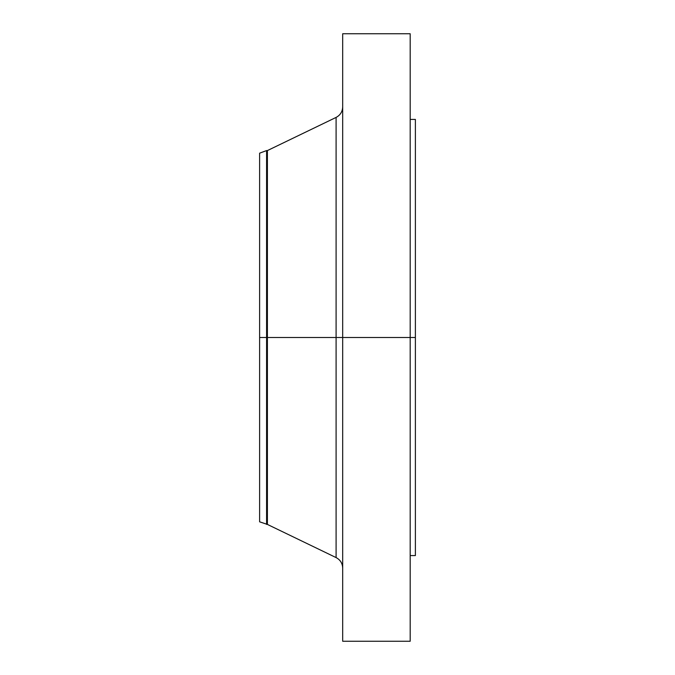 <?xml version="1.0" encoding="UTF-8"?>
<svg xmlns="http://www.w3.org/2000/svg" width="675" height="675" viewBox="0 0 675 675"><rect width="100%" height="100%" fill="white"/><g stroke="black" fill="none" stroke-linecap="round" stroke-linejoin="round"><path stroke-width="1.01" d="M410.189 33.75L410.189 337.5L410.189 33.75L342.689 33.75L342.689 337.5L415.387 337.5L415.387 555.576L415.387 337.5L410.189 337.5L410.189 641.25L410.189 337.5L336.091 337.5L336.091 117.416L336.091 337.5L259.613 337.5L259.613 521.826L259.613 337.5L266.591 337.5L266.591 524.424L266.591 337.5L267.401 337.5L267.401 524.424L267.401 337.5L336.091 337.5L336.091 117.416C340.301 115.172 342.503 111.67 342.689 106.895M259.613 521.826L267.401 524.424L336.091 557.584L336.091 337.5L336.091 557.584L336.091 337.5L342.689 337.5L342.689 641.25L342.689 33.75M415.387 119.424L415.387 337.5L415.387 119.424L410.189 119.424M336.091 117.416L267.401 150.576L267.401 337.5L267.401 150.576L266.591 150.576L266.591 337.5L266.591 150.576L259.613 153.174L259.613 337.5L259.613 153.174M410.189 641.25L342.689 641.25M415.387 555.576L410.189 555.576M336.091 557.584C340.301 559.828 342.503 563.33 342.689 568.105"/></g></svg>
